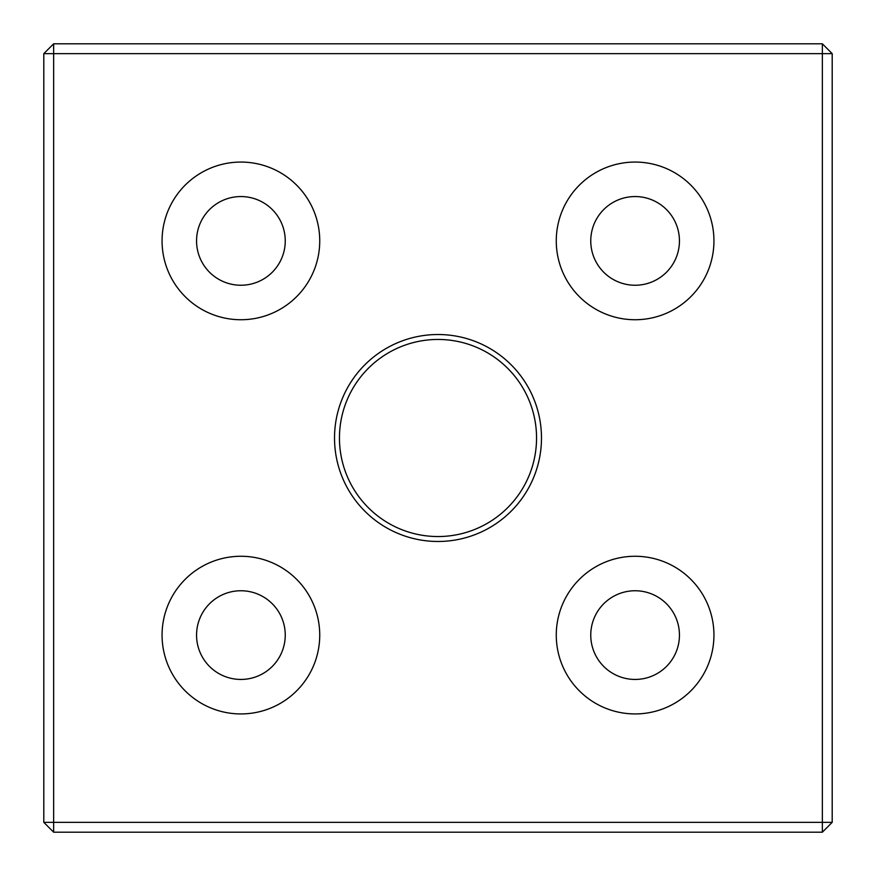 <?xml version="1.0" encoding="UTF-8"?>
<svg xmlns="http://www.w3.org/2000/svg" width="876" height="876" viewBox="0 0 876 876"><rect width="100%" height="100%" fill="white"/><g stroke="black" fill="none" stroke-linecap="round" stroke-linejoin="round"><path stroke-width="1.31" d="M536.55 438A98.55 98.55 0 0 1 388.725 523.344A98.55 98.55 0 0 1 388.725 352.656A98.55 98.55 0 0 1 536.55 438M541.477 438A103.477 103.477 0 0 0 386.261 348.385A103.477 103.477 0 0 0 386.261 527.615A103.477 103.477 0 0 0 541.477 438M53.655 822.345L53.655 53.655L822.345 53.655L822.345 822.345L53.655 822.345L53.655 832.2L822.345 832.2L822.345 822.345L832.2 822.345L832.2 53.655L822.345 43.8L53.655 43.8L43.8 53.655L43.8 822.345L53.655 822.345M713.94 635.1A78.84 78.84 0 0 1 595.68 703.373A78.84 78.84 0 0 1 595.68 566.827A78.84 78.84 0 0 1 713.94 635.1M319.74 635.1A78.84 78.84 0 0 1 201.48 703.373A78.84 78.84 0 0 1 201.48 566.827A78.84 78.84 0 0 1 319.74 635.1M713.94 240.9A78.84 78.84 0 0 1 595.68 309.173A78.84 78.84 0 0 1 595.68 172.627A78.84 78.84 0 0 1 713.94 240.9M319.74 240.9A78.84 78.84 0 0 1 201.48 309.173A78.84 78.84 0 0 1 201.48 172.627A78.84 78.84 0 0 1 319.74 240.9M832.2 53.655L822.345 53.655L822.345 43.8M822.345 832.2L832.2 822.345M53.655 43.8L53.655 53.655L43.8 53.655M43.8 822.345L53.655 832.2M679.447 635.1A44.347 44.347 0 0 0 612.926 596.698A44.347 44.347 0 0 0 612.926 673.502A44.347 44.347 0 0 0 679.447 635.1M285.248 635.1A44.347 44.347 0 0 0 218.726 596.698A44.347 44.347 0 0 0 218.726 673.502A44.347 44.347 0 0 0 285.248 635.1M679.447 240.9A44.347 44.347 0 0 0 612.926 202.498A44.347 44.347 0 0 0 612.926 279.302A44.347 44.347 0 0 0 679.447 240.9M285.248 240.9A44.347 44.347 0 0 0 218.726 202.498A44.347 44.347 0 0 0 218.726 279.302A44.347 44.347 0 0 0 285.248 240.9"/></g></svg>
